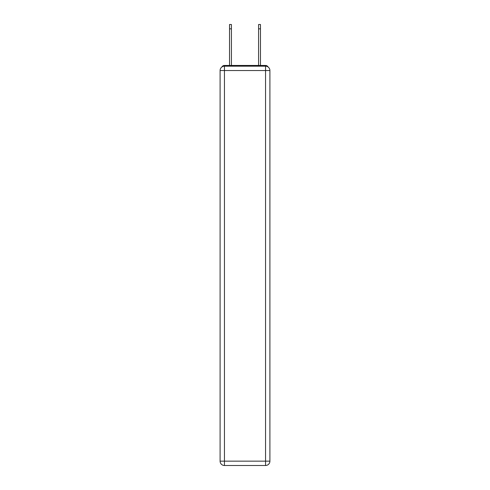<?xml version="1.0" encoding="UTF-8"?>
<svg xmlns="http://www.w3.org/2000/svg" width="490" height="490" viewBox="0 0 490 490"><rect width="100%" height="100%" fill="white"/><g stroke="black" fill="none" stroke-linecap="round" stroke-linejoin="round"><path stroke-width="0.73" d="M268.128 67.02A2.903 2.903 0 0 0 265.549 65.452L224.451 65.452A2.903 2.903 0 0 0 221.872 67.02M224.451 65.452L229.534 65.452L229.534 24.5L231.421 24.5L231.421 65.452L233.675 65.452M256.325 65.452L258.579 65.452L258.579 24.5L260.466 24.5L258.579 24.5L260.466 24.5L258.579 24.5L260.466 24.5L258.579 24.5L260.466 24.5L258.579 24.5L260.466 24.5L258.579 24.5L260.466 24.5L260.466 28.855L258.579 28.855M260.466 28.855L260.466 65.452L265.549 65.452M224.451 66.175L265.549 66.175A4.355 4.355 0 0 1 269.904 70.529L269.904 461.145A4.355 4.355 0 0 1 265.549 465.5L224.451 465.5L224.451 461.145L265.549 461.145L265.549 70.529L224.451 70.529L224.451 461.145L220.096 461.145L220.096 70.529L224.451 70.529L224.451 66.175A4.355 4.355 0 0 0 220.096 70.529A4.355 4.355 0 0 1 224.451 66.175M220.096 461.145A4.355 4.355 0 0 0 224.451 465.5A4.355 4.355 0 0 1 220.096 461.145M260.466 24.5L258.579 24.5L260.466 24.5M265.549 465.5A4.355 4.355 0 0 0 269.904 461.145L265.549 461.145L265.549 465.5M269.904 70.529A4.355 4.355 0 0 0 265.549 66.175L265.549 70.529L269.904 70.529M229.534 28.855L231.421 28.855"/></g></svg>
